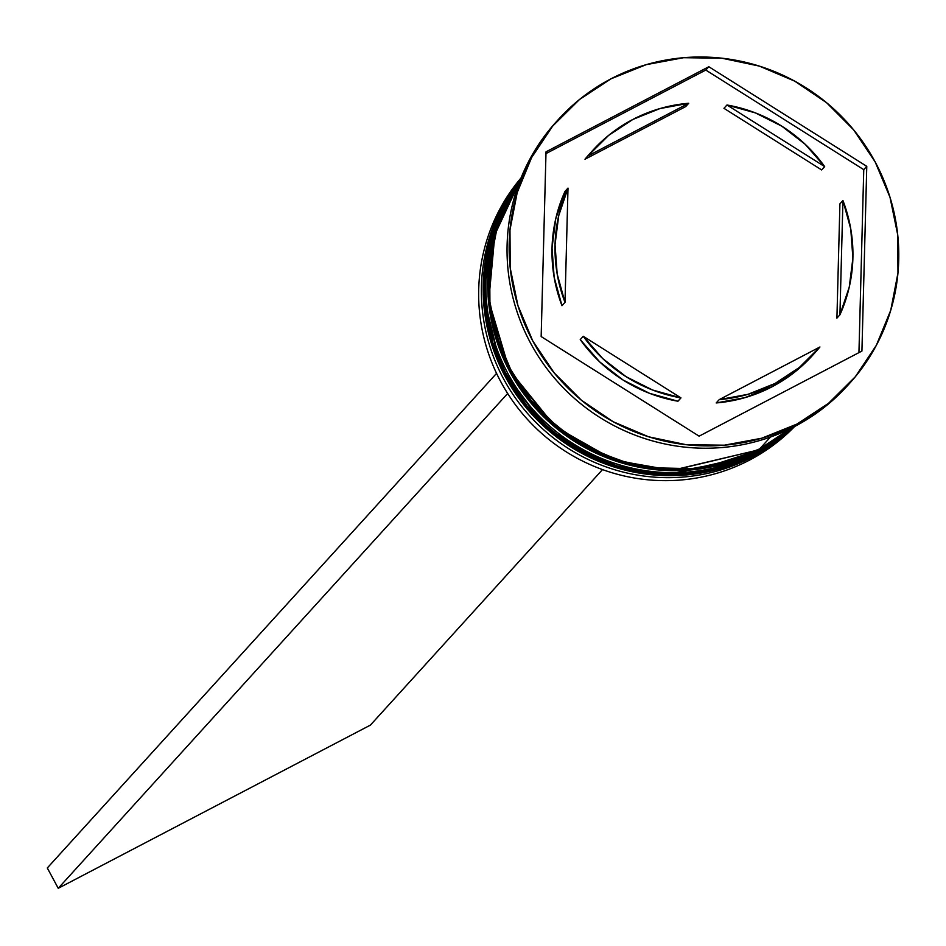 <?xml version="1.0" encoding="UTF-8"?>
<svg xmlns="http://www.w3.org/2000/svg" width="946" height="946" viewBox="0 0 946 946"><rect width="100%" height="100%" fill="white"/><g stroke="black" fill="none" stroke-linecap="round" stroke-linejoin="round"><path stroke-width="1.42" d="M793.528 427.072L754.021 455.144A184.931 181.419 42.2 0 0 793.528 427.072L753.95 455.192L695.263 473.981L633.252 472.066L575.05 449.646L527.312 409.275L495.479 355.566L483.205 294.667L491.896 233.52L520.572 179.137M754.317 454.813L793.41 427.131A184.931 181.419 -137.8 0 1 754.317 454.813L754.317 454.813A184.931 181.419 -137.8 0 1 527.868 409.05A184.931 181.419 -137.8 0 1 520.513 179.267L493.315 229.89L483.631 296.086L501.144 367.521L545.795 427.462L605.523 463.611L665.227 475.27L754.317 454.813M520.56 179.137A184.931 181.419 42.2 0 0 527.383 409.157A184.931 181.419 42.2 0 0 754.021 455.144L664.766 475.602L604.967 463.847L545.192 427.521L500.623 367.379L483.3 295.838L493.209 229.665L520.56 179.137M791.069 428.313L758.55 450.154A184.931 181.419 42.2 0 0 791.069 428.313L758.479 450.213L700.951 468.838L640.111 467.537L582.665 446.441L534.963 407.88L502.22 356.086L488.077 296.748L494.072 236.394L519.567 181.703A184.931 181.419 42.2 0 0 535.034 407.773A184.931 181.419 42.2 0 0 758.55 450.154L790.844 428.42A184.931 181.419 -137.8 0 1 758.846 449.823L671.743 470.67L613.564 460.324L554.581 426.752L508.83 369.827L488.42 300.249L494.793 233.922L519.567 181.703M758.846 449.823A184.931 181.419 -137.8 0 1 535.566 407.702A184.931 181.419 -137.8 0 1 519.484 181.939L494.9 234.277L488.786 300.603L509.409 370.028L555.231 426.717L614.155 460.099L672.216 470.339L758.846 449.823M794.687 426.469A184.931 181.419 -137.8 0 1 749.492 460.123A184.931 181.419 42.2 0 0 794.687 426.469M752.212 457.131A184.931 181.419 42.2 0 0 794.12 426.764A184.931 181.419 -137.8 0 1 752.212 457.131L749.492 460.123L752.212 457.131A184.931 181.419 -137.8 0 1 524.486 409.855A184.931 181.419 -137.8 0 1 520.808 178.522A184.931 181.419 42.2 0 0 524.486 409.855A184.931 181.419 42.2 0 0 752.212 457.131L751.916 456.244L752.212 457.131M756.741 452.153A184.931 181.419 42.2 0 0 792.251 427.722A184.931 181.419 -137.8 0 1 756.741 452.153L755.227 453.808A184.931 181.419 42.2 0 0 793.02 427.332L784.979 434.261L756.741 452.153A184.931 181.419 -137.8 0 1 531.9 408.258A184.931 181.419 -137.8 0 1 520.04 180.485A184.931 181.419 42.2 0 0 531.9 408.258A184.931 181.419 42.2 0 0 756.741 452.153L756.433 451.254L756.741 452.153M848.302 384.786A196.496 192.748 -137.8 0 1 794.806 426.41A196.496 192.748 42.2 0 0 847.309 385.885L849.425 383.556A196.496 192.748 -137.8 0 1 796.922 424.08L794.806 426.41L796.922 424.08L828.542 403.303L855.361 376.697L876.374 345.266L890.754 310.241L897.967 272.945L897.719 234.833L890.02 197.347L875.18 161.955L853.753 129.992L826.568 102.7L794.675 81.12L759.307 66.09L721.798 58.191L683.603 57.706L646.201 64.671L611.01 78.814A196.496 192.748 -137.8 0 1 856.638 133.599A196.496 192.748 -137.8 0 1 849.425 383.556M770.446 437.052L759.756 448.83A184.931 181.419 42.2 0 0 790.111 428.786L759.756 448.83L770.446 437.052M592.74 150.414L589.725 153.749A150.26 147.399 42.2 0 0 584.983 159.235L587.998 155.913A150.26 147.399 -137.8 0 1 592.74 150.414A150.26 147.399 -137.8 0 1 632.886 119.433A150.26 147.399 -137.8 0 1 688.712 103.268L685.684 106.591L584.983 159.235L590.103 153.323M839.918 203.863L842.933 200.528A150.26 147.399 -137.8 0 1 839.93 314.805L836.914 318.128L839.918 203.863L842.933 200.528L839.93 314.805L849.236 287.182L852.89 258.187L850.761 228.92L842.933 200.528L839.93 314.805L836.914 318.128L839.918 203.863M815.192 352.48A150.26 147.399 -137.8 0 0 819.934 346.981L719.232 399.626L747.99 394.316L775.046 383.461L799.346 367.474L819.934 346.981L719.232 399.626L716.205 402.949A150.26 147.399 42.2 0 0 812.176 355.802L815.192 352.48A150.26 147.399 -137.8 0 1 719.232 399.626L716.205 402.949L744.975 397.639L772.031 386.784L796.331 370.797L812.519 355.424M677.951 401.222L680.966 397.899A150.26 147.399 -137.8 0 1 583.268 336.279L580.241 339.602A150.26 147.399 42.2 0 0 677.951 401.222L649.535 393.323L623.107 380.044L599.717 361.904L580.241 339.602L583.268 336.279L602.732 358.581L626.134 376.721L652.551 390L680.966 397.899L583.268 336.279L680.966 397.899L677.951 401.222M561.983 305.688L564.999 302.365A150.26 147.399 -137.8 0 1 568.002 188.088L564.987 191.423A150.26 147.399 42.2 0 0 561.983 305.688L554.155 277.296L552.026 248.029L555.68 219.034L564.987 191.423L568.002 188.088L558.708 215.712L555.042 244.707L557.17 273.973L564.999 302.365L568.002 188.088L564.999 302.365L561.983 305.688M587.998 155.913L688.712 103.268L659.941 108.577L632.886 119.433L608.597 135.42L587.998 155.913L688.712 103.268L685.684 106.591L584.983 159.235L587.998 155.913M611.01 78.814L579.401 99.59L552.57 126.208L531.569 157.627L517.178 192.665L509.977 229.949L510.225 268.061L517.923 305.546L532.764 340.938L554.19 372.901L581.364 400.193L613.256 421.774L648.637 436.804L686.146 444.703L724.329 445.188L761.731 438.223L796.922 424.08A196.496 192.748 -137.8 0 1 551.293 369.295A196.496 192.748 -137.8 0 1 558.518 119.338A196.496 192.748 -137.8 0 1 611.01 78.814M866.773 166.342L861.924 351.061L699.118 436.165L541.159 336.551L546.019 151.833L708.826 66.728L866.773 166.342L861.924 351.061L699.118 436.165L541.159 336.551L546.019 151.833L708.826 66.728L705.799 70.051L545.972 153.595L705.799 70.051L708.826 66.728L866.773 166.342L863.757 169.665L866.773 166.342M558.518 119.338L556.402 121.656A196.496 192.748 42.2 0 0 549.177 371.612A196.496 192.748 42.2 0 0 794.806 426.41A196.496 192.748 -137.8 0 1 548.704 371.009A196.496 192.748 -137.8 0 1 557.431 120.544M519.188 182.708A184.931 181.419 42.2 0 0 537.198 407.513A184.931 181.419 42.2 0 0 759.756 448.83L726.634 462.133L691.431 468.696L655.495 468.235L620.198 460.797L586.898 446.654L556.887 426.339L531.297 400.655L511.136 370.572L497.17 337.261L489.922 301.987L489.685 266.11L496.473 231.013L510.012 198.045L519.2 182.696M520.359 179.669A184.931 181.419 42.2 0 0 529.358 408.731A184.931 181.419 42.2 0 0 755.227 453.808L722.117 467.123L686.902 473.674L650.966 473.225L615.669 465.787L582.369 451.632L552.358 431.329L526.768 405.645L506.607 375.562L492.641 342.251L485.393 306.977L485.156 271.1L491.944 236.003L505.483 203.035L520.359 179.669M521.057 177.931A184.931 181.419 42.2 0 0 520.265 411.013A184.931 181.419 42.2 0 0 749.492 460.123A184.931 181.419 -137.8 0 1 520.265 411.013A184.931 181.419 -137.8 0 1 521.057 177.931M858.944 352.622L863.757 169.665L705.799 70.051L863.757 169.665L858.944 352.622M821.66 169.937L723.95 108.317L726.966 104.994A150.26 147.399 -137.8 0 1 824.676 166.614L821.66 169.937L723.95 108.317L726.966 104.994L824.676 166.614L805.212 144.312L781.81 126.173L755.393 112.893L726.966 104.994L824.676 166.614L821.66 169.937M602.507 469.594L370.43 725.097L58.238 888.294L507.671 393.477L58.238 888.294L370.43 725.097L602.507 469.594M47.3 867.979L496.567 373.363L47.3 867.979L58.238 888.294L47.3 867.979"/></g></svg>
